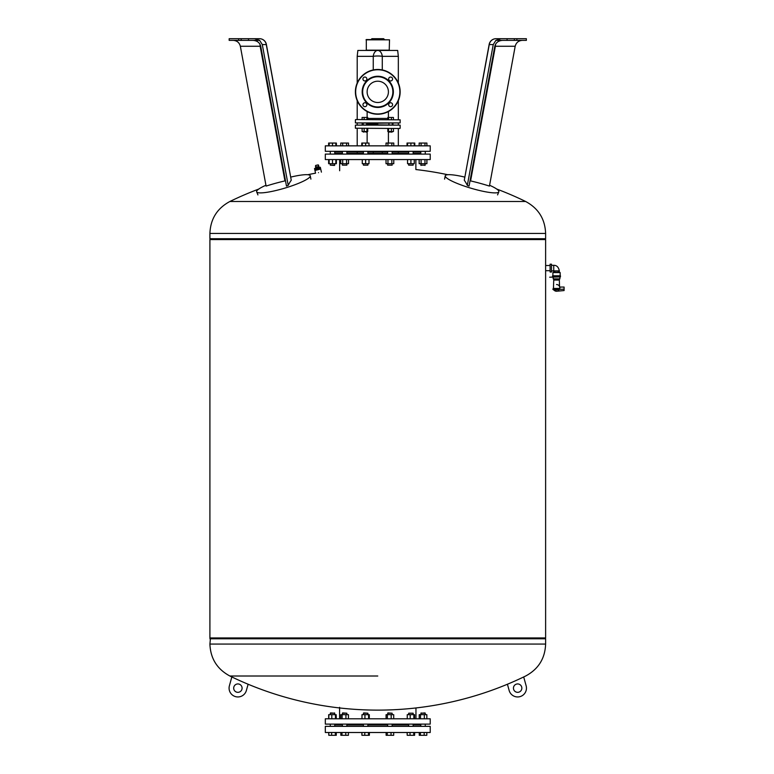 <?xml version="1.0" encoding="UTF-8"?>
<svg xmlns="http://www.w3.org/2000/svg" width="774" height="774" viewBox="0 0 774 774"><rect width="100%" height="100%" fill="white"/><g stroke="black" fill="none" stroke-linecap="round" stroke-linejoin="round"><path stroke-width="1.16" d="M265.937 185.247A27.98 4.557 -16.6 0 0 256.658 191.846A27.98 4.557 -16.6 0 0 260.538 192.89A27.98 4.557 -16.6 0 0 291.121 186.108A27.98 4.557 -16.6 0 0 310.268 175.862A27.98 4.557 -16.6 0 0 306.349 174.672A27.98 4.557 -16.6 0 0 290.801 177.082M250.67 38.7L254.559 38.7L259.638 40.374L262.299 44.582L288.218 185.383A280.875 52.081 -99.3 0 1 291.256 180.245L266.382 44.428A6.995 6.995 0 0 0 259.503 38.7L229.172 38.7L229.172 40.374L259.648 40.374M233.274 40.374C237.037 40.664 239.398 42.628 240.356 46.266L266.092 186.079A280.759 261.815 63.9 0 1 284.938 180.903L285.5 180.787M288.218 185.383A280.391 254.365 -87.4 0 0 286.477 186.089L260.732 46.266C259.745 42.628 257.162 40.664 252.992 40.374M240.356 46.266L260.161 46.266A6.995 0.726 169.6 0 1 260.722 46.188M238.653 38.7L238.653 40.374M241.169 38.7L241.169 40.374M248.473 38.7L248.473 40.374M550.101 270.687L545.622 270.687L545.622 265.511L550.101 265.511M551.494 264.186L551.494 272.022L550.101 272.022L550.101 264.186L551.494 264.186M551.494 265.308L553.739 265.308L553.739 272.051L553.739 270.9L551.494 270.9M553.739 265.308C556.719 265.25 558.576 267.107 559.331 270.9L559.331 272.051L552.897 272.574L552.897 275.796M549.675 277.198L560.453 276.918L549.675 277.198M559.515 289.292L552.897 289.292L553.458 289.853L558.944 289.853L559.515 289.012L558.896 288.45C559.708 286.641 559.708 286.641 558.896 288.45L553.458 288.45L553.739 280.062L559.331 280.062L559.563 287.057L564.091 287.057L564.091 290.55L557.154 291.198A3.357 3.357 0 0 1 553.807 289.853L556.535 291.256M559.892 277.198L559.892 278.872L553.178 278.872L553.178 277.198M559.515 289.35L564.091 289.157M553.458 289.853L558.47 289.853C556.835 291.721 556.835 291.721 558.47 289.853L558.402 289.96M559.563 289.35A3.357 3.357 0 0 0 556.535 284.542M552.617 276.918L552.617 275.796L560.453 275.796L560.453 276.918L552.617 276.918M560.173 275.796L560.173 272.574L552.897 272.574M560.173 272.574L553.739 272.051M464.739 177.101A27.98 4.557 16.6 0 0 449.133 174.672A27.98 4.557 16.6 0 0 445.214 175.862A27.98 4.557 16.6 0 0 464.371 186.108A27.98 4.557 16.6 0 0 494.954 192.89A27.98 4.557 16.6 0 0 498.833 191.846A27.98 4.557 16.6 0 0 489.594 185.267M494.818 46.188A6.995 0.726 -169.6 0 1 495.379 46.266L515.184 46.266C516.142 42.628 518.503 40.664 522.266 40.374M489.158 44.428L464.284 180.245L489.255 44.582A6.995 6.869 90 0 1 496.037 38.7A6.995 6.995 0 0 0 489.158 44.428A6.995 0.726 10.4 0 0 489.255 44.582L493.241 44.582L495.892 40.374L500.971 38.7L496.037 38.7L504.871 38.7M495.892 40.374L526.368 40.374L526.368 38.7L507.067 38.7L507.067 40.374M507.067 38.7L500.971 38.7M502.539 40.374C498.369 40.664 495.795 42.628 494.799 46.266L469.063 186.079A280.401 254.375 87.4 0 0 467.322 185.383A280.875 52.081 99.3 0 0 464.284 180.245M514.362 38.7L514.362 40.374M516.887 38.7L516.887 40.374M470.041 180.787L470.592 180.913A280.769 261.825 -63.9 0 1 489.439 186.089L515.184 46.266M493.241 44.582L467.322 185.383M377.77 124.024L366.586 124.024L377.77 124.024M363.229 124.024L362.658 124.024L363.229 124.024M377.77 124.866L400.148 125.146L355.392 125.146L377.77 124.866M399.868 128.503L355.392 128.223L399.868 128.503M393.356 123.192L392.302 124.024L393.356 124.866M367.128 131.522L367.128 143.055M388.413 131.522L388.413 143.055M325.312 145.851L325.312 151.307L430.218 151.307L430.218 145.851L325.312 145.851M339.66 159.56L339.66 170.744M415.87 159.56L415.87 169.545A337.667 337.667 0 0 1 447.769 174.721M325.312 154.103L325.312 159.56L430.218 159.56L430.218 154.103L325.312 154.103M334.745 165.152L330.266 165.152L334.465 165.433L334.745 163.701M330.266 165.152L330.266 163.701M334.745 154.103L334.745 151.307M330.266 154.103L330.266 151.307M342.398 165.152L346.868 165.152L342.398 165.152L342.398 163.701M363.403 165.152L367.882 165.152L363.403 165.152L363.403 163.701M387.658 165.152L392.137 165.152L387.658 165.152L387.658 163.701M408.662 165.152L413.142 165.152L408.662 165.152L408.662 163.701M424.965 165.152L420.795 165.152L424.965 165.152M425.265 163.701L424.994 165.433M414.777 145.851L414.777 143.055L407.027 143.055L407.027 145.851M419.15 159.56L419.15 163.701L426.909 163.701L426.909 159.56M421.095 159.56L421.095 163.701M424.965 159.56L424.965 163.701M426.909 145.851L426.909 143.055L419.15 143.055L419.15 145.851M424.965 145.851L424.965 143.055M421.095 145.851L421.095 143.055M407.55 159.56L407.55 163.701L414.264 163.701L414.264 159.56M410.907 159.56L410.907 163.701M414.264 145.851L414.264 143.055M410.907 145.851L410.907 143.055M407.55 145.851L407.55 143.055M386.023 159.56L386.023 163.701L393.773 163.701L393.773 159.56M387.958 159.56L387.958 163.701M391.838 159.56L391.838 163.701M391.838 145.851L391.838 143.055L386.023 143.055L386.023 145.851M387.958 145.851L387.958 143.055M393.773 145.851L393.773 143.055L391.838 143.055M362.28 159.56L362.28 163.701L368.995 163.701L368.995 159.56M365.638 159.56L365.638 163.701M365.638 145.851L365.638 143.055L361.768 143.055L361.768 145.851M362.28 145.851L362.28 143.055M368.995 145.851L368.995 143.055L365.638 143.055M340.753 159.56L340.753 163.701L348.513 163.701L348.513 159.56M342.698 159.56L342.698 163.701M346.568 159.56L346.568 163.701M342.698 145.851L342.698 143.055L340.753 143.055L340.753 145.851M346.568 145.851L346.568 143.055L342.698 143.055M348.513 145.851L348.513 143.055L346.568 143.055M329.144 159.56L329.144 163.701L336.38 163.701L336.38 159.56M332.501 159.56L332.501 163.701M335.858 159.56L335.858 163.701M329.144 145.851L329.144 143.055L328.631 143.055L328.631 145.851M332.501 145.851L332.501 143.055L329.144 143.055M335.858 145.851L335.858 143.055L332.501 143.055M328.631 159.56L328.631 163.701L329.144 163.701M336.38 145.851L336.38 143.055L335.858 143.055M334.745 153.397L342.398 153.397M346.868 153.397L363.403 153.397M367.882 153.397L387.658 153.397M392.137 153.397L408.662 153.397M413.142 153.397L420.795 153.397M334.745 152.004L342.398 152.004M346.868 152.004L363.403 152.004M367.882 152.004L387.658 152.004M392.137 152.004L408.662 152.004M413.142 152.004L420.795 152.004M307.752 174.731A337.667 337.667 0 0 1 315.54 173.173L314.941 170.464L320.591 169.071M318.472 172.65C314.689 173.328 314.689 173.328 318.472 172.65C322.265 171.973 322.265 171.973 318.472 172.65M316.111 168.2L317.427 167.91L317.166 166.749L317.427 167.91L317.166 166.749L317.427 167.91L318.743 167.619L318.956 168.577L316.324 169.158L316.111 168.2L316.053 169.216L314.737 169.506L314.515 168.558L315.84 168.268M320.339 167.261L320.542 168.219L319.227 168.509L319.014 167.561L320.33 167.271L320.726 169.042L317.824 169.69L314.912 170.328L314.515 168.558M316.682 165.21L318.182 164.872L315.724 165.423L316.111 167.774L314.834 168.49M496.647 189.011A337.667 337.667 0 0 1 525.652 201.492L377.77 201.492L525.652 201.492C538.394 208.341 545.051 218.984 545.622 233.438L545.622 238.731L209.909 238.731L209.909 233.438C210.48 218.984 217.136 208.341 229.878 201.492L377.77 201.492L229.878 201.492A337.667 337.667 0 0 1 258.787 189.05M320.02 167.339L318.559 167.232L318.182 164.872M318.704 167.194L318.249 165.152M317.911 164.939L315.724 165.423L315.966 167.803M210.47 637.94L209.909 644.074L545.622 644.074L545.622 638.782L209.909 638.782L545.622 638.782L545.06 637.94M545.622 239.563L209.909 239.563L209.909 637.94L545.622 637.94L545.622 239.563L545.06 238.731M209.909 239.563L210.47 238.731M521.695 687.012A4.199 4.199 0 0 0 516.529 684.09A4.199 4.199 0 0 0 513.607 689.257A4.199 4.199 0 0 0 518.764 692.179A4.199 4.199 0 0 0 521.695 687.012M241.933 689.257A4.199 4.199 0 0 1 236.767 692.179A4.199 4.199 0 0 1 233.845 687.012A4.199 4.199 0 0 1 239.011 684.09A4.199 4.199 0 0 1 241.933 689.257M377.77 676.012L229.878 676.012L377.77 676.012M248.115 684.235L246.384 690.485A8.814 8.814 0 0 1 235.538 696.629A8.814 8.814 0 0 1 229.394 685.783L231.842 676.96A337.667 337.667 0 0 0 523.698 676.96A337.667 337.667 0 0 0 525.652 676.012C538.394 669.171 545.051 658.529 545.622 644.074M507.425 684.235L509.157 690.485A8.814 8.814 0 0 0 520.002 696.629A8.814 8.814 0 0 0 526.136 685.783L523.698 676.96M526.136 685.783A8.814 8.814 0 0 1 520.002 696.629A8.814 8.814 0 0 1 509.157 690.485M325.312 726.351L325.312 732.504L430.218 732.504L430.218 726.351L325.312 726.351M339.583 707.32L339.583 718.794M415.957 707.958L415.957 718.794M325.312 718.794L325.312 724.106L430.218 724.106L430.218 718.794L325.312 718.794M413.142 724.106L413.142 726.351M408.662 724.106L408.662 726.351M408.662 714.654L408.662 713.202L413.142 713.202L413.142 714.654M413.142 713.202L408.662 713.202M421.095 713.202L425.265 713.202L425.265 714.654L424.994 712.922L421.095 713.202M330.266 713.202L334.745 713.202L330.546 712.922L330.266 714.654M342.398 713.202L346.868 713.202L342.679 712.922L342.398 714.654M363.403 713.202L367.882 713.202L363.683 712.922L363.403 714.654M387.658 713.202L392.137 713.202L387.938 712.922L387.658 714.654M393.705 718.794L393.705 714.654L386.081 714.654L386.081 718.794M391.189 718.794L391.189 714.654M387.377 718.794L387.377 714.654M368.588 718.794L368.588 714.654L361.99 714.654L361.99 718.794M364.941 718.794L364.941 714.654M369.295 718.794L369.295 714.654L368.588 714.654M345.93 718.794L345.93 714.654L340.821 714.654L340.821 718.794M342.118 718.794L342.118 714.654M348.445 718.794L348.445 714.654L345.93 714.654M331.804 718.794L331.804 714.654L328.689 714.654L328.689 718.794M328.853 718.794L328.853 714.654M336.158 718.794L336.158 714.654L331.804 714.654M335.452 718.794L335.452 714.654M336.313 718.794L336.158 714.654M426.842 718.794L426.842 714.654L419.218 714.654L419.218 718.794M424.326 718.794L424.326 714.654M420.514 718.794L420.514 714.654M414.554 718.794L414.554 714.654L407.25 714.654L407.25 718.794M413.858 718.794L413.858 714.654M410.201 718.794L410.201 714.654M334.745 724.948L342.398 724.948M346.868 724.948L363.403 724.948M367.882 724.948L387.658 724.948M392.137 724.948L408.662 724.948M413.142 724.948L420.795 724.948M419.256 732.504L419.256 735.3L426.813 735.3L426.813 732.504M420.388 732.504L420.388 735.3M424.171 732.504L424.171 735.3M414.612 732.504L414.612 735.3L414.68 732.504M413.742 732.504L413.742 735.3L414.612 735.3M407.201 732.504L407.201 735.3L413.742 735.3M410.036 732.504L410.036 735.3M393.676 732.504L393.676 735.3L391.034 735.3L391.034 732.504M386.12 732.504L386.12 735.3L391.034 735.3M387.252 732.504L387.252 735.3M369.343 732.504L369.343 735.3L369.421 732.504M368.482 732.504L368.482 735.3L369.343 735.3M364.767 732.504L364.767 735.3L368.482 735.3M361.932 732.504L361.932 735.3L364.767 735.3M348.406 732.504L348.406 735.3L345.765 735.3L345.765 732.504M341.992 732.504L341.992 735.3L345.765 735.3M340.86 732.504L340.86 735.3L341.992 735.3M335.345 732.504L335.345 735.3L336.284 735.3L336.284 732.504M336.206 732.504L336.206 735.3M331.64 732.504L331.64 735.3L335.345 735.3M328.795 732.504L328.795 735.3L331.64 735.3M328.727 732.504L328.795 735.3M361.864 732.504L361.932 735.3M407.124 732.504L407.201 735.3M357.201 56.338L373.252 56.338A6.995 1.451 0 0 1 377.77 55.989A6.995 1.451 0 0 1 382.279 56.338L398.329 56.338L397.672 50.445L357.859 50.445L357.201 56.338L357.201 83.021M398.329 56.338L398.329 83.021M398.329 100.688L398.329 119.554M398.329 123.192L398.329 124.866M398.329 128.503L398.329 145.851M398.329 152.004L398.329 153.397M357.201 100.688L357.201 119.554M357.201 123.192L357.201 124.866M357.201 128.503L357.201 145.851M357.201 152.004L357.201 153.397M371.056 39.542L371.897 38.7L383.643 38.7L384.484 39.542M366.034 39.822L389.506 39.822L366.315 39.542L366.315 50.445M389.506 39.822L389.225 50.445M389.506 50.175L366.034 50.175M392.021 132.141L388.945 131.861L392.021 132.141L392.302 131.522M387.822 128.503L387.822 131.522L393.434 131.522L393.434 128.503M388.567 128.503L388.567 131.522M391.383 128.503L391.383 131.522M387.822 119.554L387.822 117.455L393.434 117.455L393.434 119.554M388.567 117.455L388.567 119.554M391.383 117.455L391.383 119.554M366.092 131.861L363.229 131.861L366.092 131.861M366.963 128.503L366.963 131.522L367.718 131.522L367.718 128.503M362.106 128.503L362.106 131.522L366.963 131.522M364.157 128.503L364.157 131.522M362.106 119.554L362.106 117.455L366.963 117.455L366.963 119.554M364.157 117.455L364.157 119.554M366.963 117.455L367.718 117.455L367.718 119.554M377.77 76.258A15.596 15.596 0 0 1 393.356 91.854A15.596 15.596 0 0 1 377.77 107.451A15.596 15.596 0 0 1 362.174 91.854A15.596 15.596 0 0 1 377.77 76.258M377.77 76.752A15.103 15.103 0 0 1 392.873 91.854A15.103 15.103 0 0 1 377.77 106.957A15.103 15.103 0 0 1 362.658 91.854A15.103 15.103 0 0 1 377.77 76.752M390.628 102.758A1.954 1.954 0 0 0 388.664 104.713A1.954 1.954 0 0 0 390.628 106.667A1.954 1.954 0 0 0 392.582 104.713A1.954 1.954 0 0 0 390.628 102.758M364.912 102.758A1.954 1.954 0 0 0 362.948 104.713A1.954 1.954 0 0 0 364.912 106.667A1.954 1.954 0 0 0 366.866 104.713A1.954 1.954 0 0 0 364.912 102.758M364.912 77.042A1.954 1.954 0 0 0 362.948 78.996A1.954 1.954 0 0 0 364.912 80.951A1.954 1.954 0 0 0 366.866 78.996A1.954 1.954 0 0 0 364.912 77.042M377.77 81.212A10.643 10.643 0 0 0 367.128 91.854A10.643 10.643 0 0 0 377.77 102.497A10.643 10.643 0 0 0 388.413 91.854A10.643 10.643 0 0 0 377.77 81.212M390.628 77.042A1.954 1.954 0 0 0 388.664 78.996A1.954 1.954 0 0 0 390.628 80.951A1.954 1.954 0 0 0 392.582 78.996A1.954 1.954 0 0 0 390.628 77.042M377.77 114.233A22.378 22.378 0 0 1 355.392 91.854A22.378 22.378 0 0 1 377.77 69.476A22.378 22.378 0 0 1 400.148 91.854A22.378 22.378 0 0 1 377.77 114.233M377.77 123.192L355.392 122.911L400.148 122.911L377.77 123.192M355.663 119.554L400.148 119.835L355.663 119.554M262.299 44.582L266.285 44.582A6.995 6.869 -90 0 0 259.503 38.7M291.256 180.245L266.285 44.582A6.995 0.726 -10.4 0 0 266.382 44.428M284.938 180.903L260.161 46.266A6.995 2.293 90 0 0 259.919 44.108M559.331 270.9L553.739 270.9M559.515 289.012L552.897 289.012L553.458 288.45M495.612 44.108A6.995 2.293 -90 0 0 495.379 46.266L470.592 180.913M317.156 166.7L317.292 167.281L317.156 166.7M545.622 233.438L209.909 233.438M315.695 167.861L315.511 165.752M373.252 69.931L373.252 56.338A6.995 4.576 -90 0 1 377.77 50.445A6.995 4.576 90 0 1 382.279 56.338L382.279 69.931M382.279 153.397L382.279 152.004M373.252 152.004L373.252 153.397M377.77 69.757A22.098 22.098 0 0 0 355.663 91.854A22.098 22.098 0 0 0 377.77 113.952A22.098 22.098 0 0 0 399.868 91.854A22.098 22.098 0 0 0 377.77 69.757M387.822 118.432L367.718 118.432M310.896 179.113L310.268 175.862M257.926 194.913L256.658 191.846M553.739 278.872L553.739 280.062M559.331 278.872L559.331 280.062M553.526 286.409L553.371 289.012M497.566 194.913L498.833 191.846M444.595 179.113L445.214 175.862M362.174 124.866L362.174 123.192M400.148 125.146L400.148 128.223M355.392 128.223L355.392 125.146M342.398 151.307L342.398 154.103M363.403 151.307L363.403 154.103M387.658 151.307L387.658 154.103M408.662 151.307L408.662 154.103M420.795 163.701L421.075 165.433M420.795 151.307L420.795 154.103M425.265 151.307L425.265 154.103M413.142 151.307L413.142 154.103M413.142 163.701L413.142 165.152M392.137 151.307L392.137 154.103M392.137 163.701L392.137 165.152M367.882 151.307L367.882 154.103M367.882 163.701L367.882 165.152M346.868 151.307L346.868 154.103M346.868 163.701L346.868 165.152M316.895 167.455L317.147 166.662L317.717 167.271M318.975 167.136L318.52 165.085M321.413 172.128L320.755 169.177M209.909 644.074C210.48 658.529 217.136 669.171 229.878 676.012A337.667 337.667 0 0 0 231.842 676.96M425.265 726.351L425.265 724.106M421.075 712.922L420.795 714.654M334.465 712.922L334.745 714.654M330.266 726.351L330.266 724.106M342.398 726.351L342.398 724.106M363.403 726.351L363.403 724.106M387.658 726.351L387.658 724.106M392.137 726.351L392.137 724.106M392.137 714.654L392.137 713.202M367.882 726.351L367.882 724.106M367.882 714.654L367.882 713.202M346.868 726.351L346.868 724.106M346.868 714.654L346.868 713.202M334.745 726.351L334.745 724.106M420.795 726.351L420.795 724.106M392.302 123.192L392.302 124.866M388.945 123.192L388.945 124.866M388.945 131.522L389.225 132.141M363.229 131.522L363.509 132.141M366.305 132.141L366.586 131.522M363.229 123.192L363.229 124.866M366.586 123.192L366.586 124.866M355.392 122.911L355.392 119.835M400.148 119.835L400.148 122.911M388.413 111.543L388.413 117.455M367.128 117.455L367.128 111.543"/></g></svg>
